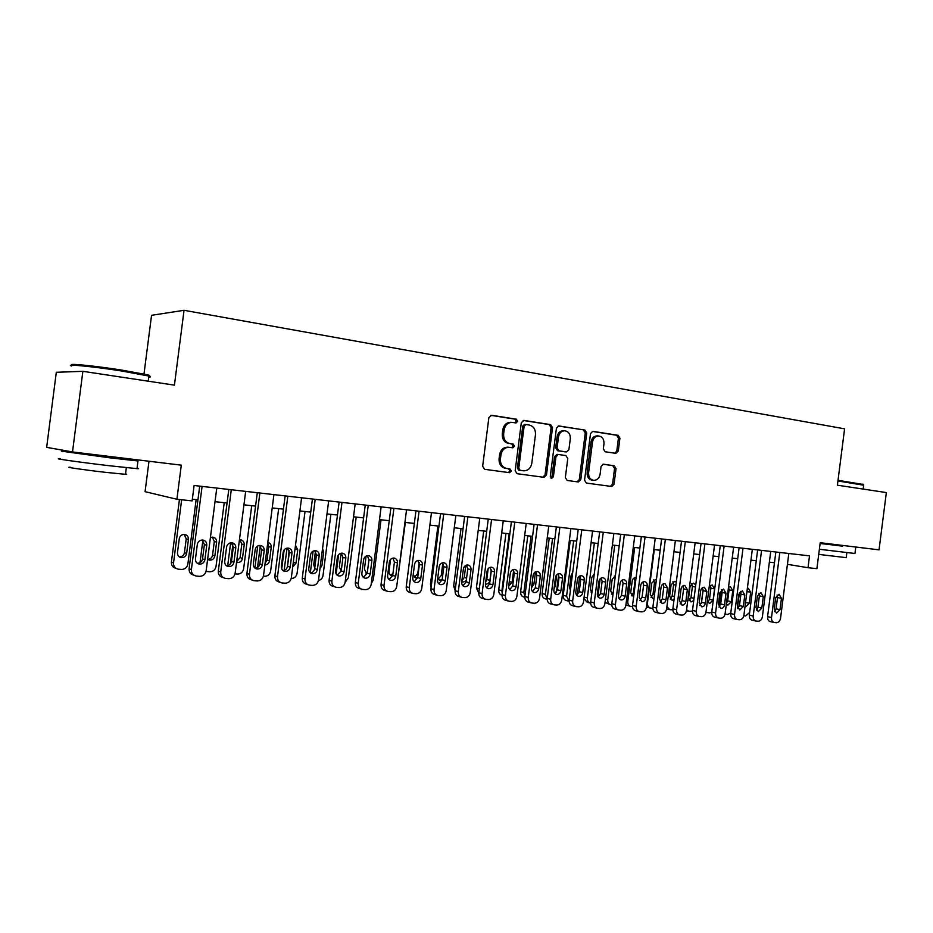 <?xml version="1.0" encoding="UTF-8"?>
<svg xmlns="http://www.w3.org/2000/svg" width="933" height="933" viewBox="0 0 933 933"><rect width="100%" height="100%" fill="white"/><g stroke="black" fill="none" stroke-linecap="round" stroke-linejoin="round"><path stroke-width="1.4" d="M517.687 421.331L516.311 419.197L491.586 415.278L488.88 417.611L482.641 466.29L484.659 469.311L509.558 472.681L511.319 471.013L509.943 468.926L506.759 468.494C502.327 467.363 500.216 464.156 500.426 458.884L500.951 454.849C501.954 449.998 504.601 447.478 508.905 447.28L512.777 447.817L514.503 446.172L513.127 444.061L509.954 443.595C505.523 442.417 503.423 439.186 503.633 433.903L504.147 429.88C505.126 425.11 507.715 422.602 511.937 422.369L515.996 422.964L517.687 421.331M515.109 422.824L516.299 421.261L514.934 419.139L490.77 415.313M508.415 472.53L509.943 470.873L508.578 468.786L506.759 468.494M511.785 447.677L513.127 446.067L511.751 443.968L509.954 443.595M615.838 453.356L618.276 451.117L619.92 438.218L618.147 435.326L592.793 431.326L590.519 433.6L584.548 480.18L586.379 483.061L611.71 486.49L614.042 484.204L616.037 468.623L614.252 465.765L603.394 464.202L601.074 466.477L600.082 474.256C599.266 478.209 597.167 480.25 593.785 480.378C590.157 479.644 588.431 477.066 588.595 472.646L592.513 442.02C593.295 438.16 595.336 436.131 598.624 435.956C602.345 436.644 604.129 439.256 603.978 443.781L603.336 448.855L605.132 451.747L615.838 453.356M72.506 451.945L46.65 447.35L56.318 372.279L82.874 371.322L72.506 451.945L181.294 465.159L176.908 499.248L192.116 500.893L194.099 485.487L809.517 555.858L808.013 567.707L816.9 568.663L820.224 542.714L879.038 549.852L886.35 492.577L837.391 485.195L844.587 428.842L184.046 310.304L151.554 315.307L143.997 373.993M82.874 371.322L174.424 385.142L184.046 310.304M552.534 427.629L550.633 424.643L523.949 420.41L521.314 422.719L515.168 470.722L517.115 473.707L544.009 477.334L546.47 474.99L552.534 427.629L551.111 427.547L549.222 424.573L523.156 420.445M558.995 425.961L584.898 430.066L586.729 433.005L580.758 479.667L578.355 481.976L567.206 480.472L565.34 477.568L567.777 458.511L565.911 455.584L558.342 454.476L555.951 456.797L553.397 476.74L551.683 478.372L550.283 476.32L556.43 428.235L558.575 425.938M148.988 461.229L145.07 491.679L176.908 499.248M787.44 564.325L808.013 567.707M192.326 499.202L197.948 499.808M215.022 501.674L227.069 502.992M243.933 504.835L255.56 506.106M272.226 507.914L283.445 509.138M299.901 510.934L310.736 512.124M326.993 513.896L337.454 515.039M353.525 516.789L363.613 517.897M379.498 519.623L389.248 520.684M404.934 522.398L414.345 523.425M429.856 525.116L438.942 526.107M454.289 527.786L463.048 528.743M478.221 530.399L486.688 531.32M501.686 532.953L509.85 533.851M524.684 535.472L532.568 536.323M547.251 537.933L554.855 538.761M569.375 540.347L576.722 541.14M591.079 542.714L598.17 543.484M612.386 545.035L619.22 545.782M633.285 547.321L639.886 548.033M653.8 549.56L660.167 550.248M673.941 551.753L680.075 552.418M693.72 553.91L699.633 554.552M713.139 556.033L718.853 556.651M732.218 558.109L737.723 558.715M750.96 560.15L756.255 560.733M769.363 562.167L774.472 562.727M511.937 422.369L510.561 422.311C506.351 422.544 503.75 425.04 502.782 429.798L504.147 429.88M508.578 443.49C504.158 442.312 502.059 439.093 502.269 433.822L502.782 429.798M507.797 447.199L507.529 447.175C503.237 447.374 500.589 449.893 499.587 454.733L500.951 454.849M505.394 468.354C500.963 467.223 498.863 464.016 499.073 458.756L499.587 454.733M542.866 477.183L545.059 474.839L551.111 427.547M525.979 424.538L524.148 426.148L518.76 468.238L520.124 470.314L523.856 470.815C528.148 470.652 530.795 468.144 531.798 463.293L535.472 434.673C535.694 429.46 533.629 426.264 529.291 425.051L525.979 424.538M525.687 424.515L524.439 424.457L522.76 426.078L524.148 426.148M522.457 470.675L518.736 470.174L517.372 468.098L522.76 426.078M558.226 425.996L584.898 430.066M577.165 481.825L579.311 479.515L585.271 432.924L583.44 429.996M558.261 454.476L556.919 454.371L554.529 456.68L551.974 476.588L553.397 476.74M550.948 478.093L551.974 476.588M570.308 438.743C570.448 434.137 568.605 431.478 564.757 430.778C561.374 430.964 559.287 433.017 558.494 436.924L557.094 447.875L558.972 450.826L566.541 451.934L568.908 449.636L570.308 438.743M564.757 430.778L563.334 430.708C559.952 430.883 557.864 432.935 557.071 436.842L558.494 436.924M565.211 451.829L557.549 450.721L555.671 447.77L557.071 436.842M598.624 435.956L597.167 435.874C593.878 436.049 591.837 438.067 591.056 441.927L592.513 442.02M593.446 480.343L592.327 480.227C588.711 479.492 586.985 476.915 587.137 472.506L591.056 441.927M610.474 486.326L612.561 484.04L614.555 468.483L612.771 465.625L602.998 464.214M614.987 453.228L616.783 451.012L618.439 438.137L616.655 435.256L592.257 431.384M179.439 499.528L171.404 562.098C171.264 565.445 172.78 567.521 175.952 568.325L175.999 568.337M196.14 499.621L187.86 564.115C187.067 567.591 184.909 569.375 181.399 569.433L178.11 569.153C174.926 568.337 173.41 566.261 173.538 562.902L181.655 499.761M179.323 556.919C182.11 556.861 183.813 555.462 184.442 552.698L186.227 538.831L184.198 534.422M186.635 553.444L188.419 539.519C188.524 536.767 187.253 535.076 184.617 534.457C181.737 534.387 179.952 535.787 179.276 538.668L177.48 552.639C177.375 555.345 178.611 557.024 181.177 557.666C184.116 557.771 185.935 556.371 186.635 553.444L184.442 552.698M216.771 488.076L206.146 570.786C205.318 574.401 203.102 576.244 199.487 576.326L196.105 576.034C192.816 575.206 191.253 573.049 191.393 569.562L202.088 486.396M199.697 486.128L189.096 568.698L191.393 569.562M204.898 559.73C204.175 562.751 202.298 564.22 199.277 564.103C196.618 563.45 195.347 561.724 195.463 558.914L197.318 544.405C198.018 541.432 199.86 539.974 202.834 540.044C205.552 540.673 206.858 542.423 206.753 545.28L204.898 559.73L202.531 558.914C201.901 561.759 200.163 563.229 197.318 563.322M202.344 540.009L204.385 544.534L202.531 558.914M193.924 575.194L193.784 575.148C190.507 574.32 188.944 572.174 189.096 568.698M72.669 365.211C65.24 362.96 93.557 365.701 120.8 369.935L147.227 374.751C149.91 375.463 150.388 375.871 148.685 375.976M148.767 377.037C151.041 377.014 151.088 376.687 148.895 376.034L120.928 370.868C92.985 366.541 63.969 363.718 71.596 366.016M137.034 468.238C139.262 468.646 139.239 468.786 136.988 468.646L108.729 465.66C79.468 462.232 50.149 458.068 60.412 458.826M120.754 458.255L137.979 460.972L109.744 457.811L61.403 451.164L79.095 453.076M125.523 473.952C127.133 474.279 127.121 474.396 125.477 474.326L105.032 472.285C84.063 469.894 63.024 466.827 70.36 467.258M120.719 458.593L79.048 453.415M838.021 480.32L863.13 484.437M863.678 485.207L837.927 480.996M854.955 553.491L819.384 549.269M842.569 545.933L820.119 543.519M846.219 557.642L818.731 554.4M842.639 545.432L842.534 546.178L820.13 543.379M202.869 540.405L200 562.692M224.223 502.677L216.024 566.494C215.243 569.946 213.144 571.696 209.703 571.766L206.03 571.393M207.686 559.392C210.345 559.252 211.966 557.852 212.549 555.193L214.31 541.467L212.351 537.128M207.616 559.334L209.517 560.115C212.386 560.22 214.158 558.832 214.847 555.951L216.619 542.166C216.713 539.437 215.476 537.77 212.899 537.163L210.415 537.548M230.638 542.808L227.699 565.678M230.358 564.01L232.865 544.499M251.723 505.686L243.618 568.827C242.848 572.244 240.772 573.982 237.414 574.052L235.034 573.853M236.632 561.643L240.073 557.631L241.822 544.056L239.921 539.775M236.55 562.366L237.25 562.529C240.061 562.622 241.799 561.246 242.463 558.389L244.224 544.755C244.318 542.05 243.105 540.405 240.574 539.81L239.443 539.81M257.73 545.98L254.896 568.069M257.508 567.509L260.284 545.898M278.652 508.625L270.628 571.113C269.87 574.495 267.841 576.221 264.552 576.291L263.421 576.197M265.112 563.299L267.036 560.022L268.762 546.586L267.713 543.053M264.902 564.932C267.421 564.757 268.961 563.38 269.52 560.791L271.246 547.298C271.363 544.662 270.208 543.041 267.794 542.423M284.157 549.899L281.719 568.932M284.157 570.401L287.026 548.126M305.033 511.494L297.091 573.352C296.356 576.664 294.396 578.378 291.189 578.483M293.149 563.509L295.155 547.904M292.694 567.089L296.018 563.135L297.732 549.782L295.493 545.327M289.137 550.365L287.772 564.383M245.659 491.388L235.151 573.177C234.346 576.757 232.177 578.588 228.643 578.67L225.343 578.378C222.124 577.574 220.585 575.439 220.724 571.987L231.291 489.743M228.807 489.452L218.31 571.124L220.724 571.987M233.95 562.249C233.238 565.246 231.407 566.693 228.457 566.588C225.856 565.946 224.608 564.232 224.725 561.444L226.567 547.111C227.255 544.161 229.052 542.714 231.955 542.784C234.615 543.403 235.886 545.129 235.781 547.963L233.95 562.249L231.477 561.433C230.883 564.173 229.226 565.631 226.521 565.795M231.337 542.749L233.308 547.216L231.477 561.433M223.337 577.655L222.905 577.492C219.698 576.687 218.17 574.565 218.31 571.124M273.929 494.618L263.538 575.521C262.744 579.066 260.622 580.874 257.158 580.956L253.939 580.688C250.79 579.883 249.286 577.784 249.426 574.355L259.875 493.009M257.286 492.717L246.907 573.492L249.426 574.355M262.371 564.722C261.683 567.672 259.887 569.107 256.995 569.013C254.452 568.384 253.228 566.693 253.344 563.929L255.164 549.747C255.84 546.831 257.601 545.408 260.447 545.467C263.048 546.073 264.296 547.776 264.191 550.587L262.371 564.722L259.806 563.905C259.246 566.541 257.671 567.987 255.082 568.22M259.712 545.432L261.613 549.829L259.806 563.905M252.108 580.046L251.397 579.79C248.26 578.996 246.767 576.897 246.907 573.492M301.592 497.779L291.318 577.819C290.536 581.317 288.449 583.113 285.055 583.195L281.918 582.938C278.827 582.157 277.358 580.069 277.498 576.676L287.831 496.204M285.148 495.901L274.885 575.813L277.498 576.676M290.186 567.136C289.51 570.051 287.749 571.474 284.927 571.393C282.431 570.774 281.241 569.095 281.346 566.366L283.154 552.336C283.819 549.455 285.545 548.033 288.32 548.091C290.874 548.686 292.087 550.377 291.982 553.152L290.186 567.136L287.527 566.308C286.991 568.873 285.498 570.296 283.026 570.588M287.492 548.068L289.312 552.394L287.527 566.308M280.238 582.367L279.282 582.04C276.203 581.271 274.734 579.195 274.885 575.813M328.673 500.869L318.503 580.069C317.733 583.533 315.692 585.306 312.368 585.399L309.313 585.131C306.281 584.373 304.834 582.309 304.986 578.95L315.202 499.33M312.415 499.015L302.269 578.087L304.986 578.95M317.407 569.492C316.742 572.384 315.027 573.783 312.263 573.713C309.814 573.107 308.648 571.451 308.765 568.745L310.549 554.867C311.202 552.009 312.882 550.61 315.611 550.657C318.106 551.251 319.296 552.907 319.191 555.66L317.407 569.492L314.654 568.675C314.153 571.148 312.73 572.559 310.374 572.909M314.678 550.645L316.427 554.902L314.654 568.675M307.75 584.629L306.584 584.245C303.563 583.487 302.117 581.434 302.269 578.087M310.327 572.862L313.115 551.111M330.877 514.316L323.016 575.544C322.503 578.262 320.964 579.941 318.421 580.571M319.949 568.768L321.978 565.433L323.669 552.219L322.538 548.592M315.436 551.356L313.721 564.71L314.724 568.162M355.17 503.902L345.117 582.274C344.359 585.702 342.353 587.452 339.111 587.545L336.125 587.289C333.151 586.542 331.74 584.501 331.88 581.177L341.991 502.397M339.122 502.071L329.081 580.314L331.88 581.177M344.067 571.812C343.402 574.658 341.723 576.058 339.029 575.988C336.626 575.393 335.483 573.76 335.6 571.078L337.361 557.339C338.003 554.517 339.659 553.129 342.318 553.176C344.767 553.747 345.933 555.403 345.816 558.121L344.067 571.812L341.221 570.984L337.14 575.171M341.303 553.176L342.971 557.363L341.221 570.984M334.679 586.834L333.303 586.402C330.34 585.656 328.929 583.626 329.081 580.314M336.125 573.947L338.609 554.622M356.196 517.08L348.417 577.69L345.117 582.297M346.749 569.585L348.919 552.628M341.14 553.199L339.332 566.972L341.198 571.159M381.131 506.876L371.182 584.431C370.436 587.813 368.465 589.563 365.293 589.644L362.377 589.399C359.462 588.665 358.074 586.647 358.225 583.358L368.22 505.394M365.258 505.056L355.333 582.484L358.225 583.358M370.168 574.075C369.515 576.897 367.87 578.273 365.235 578.215C362.879 577.632 361.759 576.011 361.876 573.352L363.613 559.765C364.243 556.978 365.864 555.601 368.477 555.636C370.868 556.208 372.01 557.829 371.905 560.523L370.168 574.075L367.229 573.247L363.345 577.375M367.38 555.66L368.967 559.765L367.229 573.247M361.036 588.991L359.473 588.513C356.558 587.778 355.181 585.772 355.333 582.484M381.014 519.786L373.317 579.801L371.287 583.58M365.853 573.06L367.322 572.547M366.109 556.08L364.418 569.188L366.727 573.597M406.555 509.78L396.712 586.53C395.977 589.889 394.053 591.615 390.927 591.709L388.081 591.475C385.224 590.752 383.871 588.758 384.011 585.481L393.913 508.333M390.869 507.984L381.037 584.618L384.011 585.481M395.72 576.291C395.091 579.078 393.481 580.454 390.892 580.396C388.583 579.825 387.487 578.215 387.603 575.591L389.329 562.133C389.947 559.38 391.533 558.016 394.088 558.051C396.443 558.61 397.563 560.22 397.446 562.891L395.72 576.291L392.711 575.474L389.014 579.545M392.921 558.086L394.426 562.121L392.711 575.474M386.845 591.102L385.096 590.577C382.25 589.854 380.897 587.872 381.037 584.618M405.354 522.445L397.038 584M390.391 575.171L392.956 573.585M390.554 559.45L389.026 571.369C388.909 573.9 389.959 575.428 392.175 575.976L392.618 576.011M431.466 512.625L421.728 588.606C420.993 591.93 419.104 593.633 416.048 593.726L413.272 593.493C410.462 592.782 409.132 590.811 409.284 587.58L419.069 511.214M415.955 510.852L406.228 586.705L409.284 587.58M420.771 578.472C420.142 581.224 418.567 582.577 416.036 582.53C413.762 581.97 412.689 580.384 412.806 577.772L414.52 564.465C415.127 561.736 416.689 560.383 419.185 560.406C421.494 560.955 422.579 562.552 422.474 565.2L420.771 578.472L417.681 577.644L414.159 581.656M417.937 560.465L419.372 564.43L417.681 577.644M412.118 593.155L410.205 592.607C407.406 591.895 406.088 589.936 406.228 586.705M414.45 577.247L417.797 573.41L419.209 562.412M413.179 574.938L416.223 578.063L417.622 577.982M455.864 515.413L446.231 590.636C445.507 593.924 443.653 595.616 440.668 595.709L437.939 595.476C435.186 594.788 433.892 592.828 434.032 589.621L443.723 514.025M440.539 513.663L430.918 588.758L434.032 589.621M445.309 580.594C444.691 583.323 443.14 584.664 440.668 584.618C438.44 584.07 437.39 582.507 437.507 579.918L439.198 566.739C439.805 564.045 441.321 562.704 443.77 562.727C446.032 563.264 447.105 564.838 446.989 567.462L445.309 580.594L442.149 579.766L438.778 583.731M442.464 562.809L443.828 566.693L442.149 579.766M436.866 595.172L434.813 594.589C432.061 593.889 430.766 591.954 430.918 588.758M437.915 526.002L430.475 584.081L431.081 587.44M438.032 579.276L441.239 575.486L442.813 563.159M437.647 578.857L439.816 580.116L442.172 579.603M479.784 518.153L470.244 592.618C469.544 595.872 467.725 597.552 464.786 597.645L462.127 597.423C459.421 596.735 458.15 594.811 458.301 591.627L467.888 516.789M464.634 516.416L455.106 590.764L458.301 591.627M469.357 582.682C468.751 585.388 467.235 586.717 464.809 586.67C462.628 586.134 461.59 584.583 461.707 582.017L463.386 568.978C463.981 566.308 465.474 564.978 467.876 564.99C470.092 565.526 471.142 567.089 471.025 569.678L469.357 582.682L466.127 581.854L462.92 585.749M466.5 565.106L467.783 568.908L466.127 581.854M461.124 597.143L458.919 596.537C456.225 595.849 454.954 593.924 455.106 590.764M461.03 528.521L453.66 586.052L455.129 590.519M461.847 581.014L464.226 577.527L465.789 565.386M461.753 581.702L462.955 582.122L466.267 580.723M503.237 520.836L493.79 594.566C493.091 597.785 491.306 599.452 488.425 599.546L485.825 599.336C483.177 598.659 481.929 596.747 482.081 593.598L491.574 519.494M488.251 519.121L478.816 592.723L482.081 593.598M492.927 584.734C492.332 587.405 490.84 588.723 488.46 588.688C486.326 588.152 485.312 586.612 485.44 584.081L487.096 571.159C487.679 568.524 489.149 567.206 491.493 567.217C493.662 567.742 494.7 569.282 494.583 571.847L492.927 584.734L489.638 583.906L486.583 587.743M490.058 567.357L491.271 571.078L489.638 583.906M484.88 599.079L482.559 598.438C479.912 597.773 478.664 595.86 478.816 592.723M483.702 530.994L476.401 587.977L478.781 593.073M485.708 581.994L486.781 579.533L488.181 568.64M485.65 584.093L485.65 584.093C487.936 584.128 489.359 582.868 489.93 580.314L491.271 569.818M526.224 523.46L516.87 596.467C516.182 599.662 514.433 601.307 511.611 601.412L509.068 601.202C506.467 600.537 505.243 598.648 505.394 595.522L514.783 522.153M511.401 521.769L502.059 594.659L505.394 595.522M516.042 586.74C515.459 589.376 513.99 590.682 511.657 590.659C509.57 590.134 508.578 588.618 508.695 586.099L510.328 573.305C510.911 570.693 512.345 569.387 514.654 569.398C516.789 569.911 517.792 571.439 517.675 573.982L516.042 586.74L512.683 585.912L509.768 589.679M513.162 569.562L514.305 573.212L512.683 585.912M508.182 600.969L505.733 600.316C503.132 599.651 501.907 597.761 502.059 594.659M505.954 533.419L498.723 589.866C498.56 592.723 499.656 594.519 502.012 595.266M502.222 593.435L501.896 590.682L509.185 533.769M508.707 586.041L512.124 582.274L513.675 570.191M548.767 526.037L539.507 598.345C538.831 601.505 537.116 603.138 534.341 603.243L531.857 603.033C529.303 602.38 528.101 600.502 528.253 597.412L537.548 524.754M534.108 524.358L524.859 596.549L528.253 597.412M538.703 588.7C538.131 591.324 536.697 592.618 534.411 592.595C532.346 592.07 531.378 590.566 531.495 588.082L533.128 575.416C533.688 572.827 535.099 571.532 537.361 571.532C539.449 572.046 540.44 573.562 540.324 576.081L538.703 588.7L535.285 587.872L532.521 591.58M535.822 571.731L536.895 575.299L535.285 587.872M531.017 602.811L528.463 602.147C525.909 601.493 524.708 599.627 524.859 596.549M527.786 535.81L520.626 591.732C520.486 594.683 521.64 596.479 524.089 597.108L524.812 597.295M524.871 596.49L523.856 592.537L531.075 536.16M531.553 587.638L533.909 584.21L535.484 571.882M570.879 528.568L561.713 600.176C561.048 603.313 559.357 604.934 556.639 605.027L554.202 604.829C551.695 604.187 550.517 602.333 550.668 599.266L559.882 527.308M556.371 526.912L547.216 598.403L550.668 599.266M560.931 590.636C560.371 593.225 558.96 594.508 556.721 594.484C554.703 593.983 553.747 592.49 553.864 590.018L555.473 577.469C556.033 574.915 557.421 573.632 559.637 573.632C561.689 574.133 562.657 575.626 562.541 578.122L560.931 590.636L557.456 589.808L554.82 593.446M558.039 573.865L559.054 577.352L557.456 589.808M553.421 604.631L550.75 603.943C548.242 603.301 547.065 601.458 547.216 598.403M549.222 538.143L542.12 593.551C541.98 596.49 543.111 598.263 545.525 598.881L547.17 599.301M547.17 599.033L545.408 594.368L552.569 538.504M558.669 574.775L556.43 592.257M554.027 588.746L555.287 586.099L556.733 574.763M550.645 571.649L548.627 587.37M592.572 531.052L583.498 601.983C582.833 605.085 581.177 606.683 578.507 606.788L576.128 606.59C573.667 605.96 572.5 604.117 572.652 601.085L581.784 529.816M578.227 529.408L569.153 600.222L572.652 601.085M582.74 592.525C582.18 595.091 580.804 596.362 578.612 596.35C576.617 595.849 575.684 594.368 575.813 591.93L577.399 579.498C577.947 576.956 579.311 575.696 581.481 575.696C583.498 576.186 584.443 577.667 584.326 580.139L582.74 592.525L579.218 591.697L576.699 595.277M579.848 575.953L580.793 579.358L579.218 591.697M575.381 606.403L572.617 605.704C570.156 605.074 569.002 603.243 569.153 600.222M570.261 540.44L563.229 595.347C563.089 598.251 564.197 600.012 566.564 600.619L569.107 601.249L566.576 596.152L573.655 540.813M579.696 576.023L577.27 594.974M572.699 572.512L571.124 575.439L569.596 587.37L570.401 590.507M613.856 533.478L604.864 603.744C604.222 606.823 602.59 608.409 599.977 608.514L597.633 608.316C595.219 607.698 594.076 605.879 594.228 602.87L603.266 532.276M599.662 531.857L590.682 602.007L594.228 602.87M604.141 594.379C603.593 596.922 602.24 598.181 600.082 598.17C598.135 597.68 597.213 596.222 597.342 593.796L598.916 581.481C599.452 578.973 600.794 577.714 602.928 577.714C604.899 578.192 605.832 579.661 605.715 582.11L604.141 594.379L600.56 593.563L598.17 597.062M601.237 578.005L602.123 581.341L600.56 593.563M596.933 608.141L594.076 607.441C591.662 606.812 590.531 605.004 590.682 602.007M590.624 603.161L590.636 603.161C588.291 602.555 587.207 600.805 587.347 597.913L594.368 543.064M600.152 578.81L597.866 596.63M591.16 592.373L591.977 591.86M589.983 602.998L587.23 602.333L583.941 598.473M594.274 573.958L591.849 577.375L590.332 589.201L591.837 592.98M634.755 535.869L625.845 605.482C625.203 608.526 623.594 610.1 621.028 610.205L618.742 610.019C616.363 609.401 615.255 607.605 615.407 604.619L624.352 534.679M620.69 534.259L611.803 603.756L615.407 604.619M625.133 596.21C624.597 598.718 623.267 599.977 621.156 599.966C619.232 599.476 618.346 598.03 618.462 595.627L620.025 583.428C620.562 580.944 621.868 579.696 623.967 579.696C625.903 580.163 626.813 581.621 626.696 584.046L625.133 596.21L621.506 595.382L619.244 598.823M622.229 580.023L623.057 583.277L621.506 595.382M618.078 609.855L615.127 609.132C612.759 608.526 611.651 606.73 611.803 603.756M611.768 604.911L610.975 604.829C608.678 604.246 607.605 602.508 607.745 599.639L614.707 545.292M611.465 594.111L613.284 592.163M615.127 577.76L614.334 576.011M610.357 604.689L605.05 602.356M615.395 575.696L612.188 579.288L610.695 591.009L612.818 595.067M655.258 538.213L646.429 607.185C645.799 610.205 644.225 611.768 641.706 611.873L639.455 611.686C637.122 611.08 636.026 609.296 636.189 606.333L645.053 537.046M641.344 536.627L632.527 605.47L636.189 606.333M645.753 597.995C645.216 600.49 643.91 601.727 641.834 601.715L639.198 597.423L640.738 585.341C641.274 582.88 642.557 581.644 644.61 581.632C646.511 582.11 647.409 583.545 647.292 585.947L645.753 597.995L642.079 597.167L639.921 600.537M642.837 582.005L643.607 585.178L642.079 597.167M638.825 611.535L635.793 610.8C633.472 610.205 632.376 608.421 632.527 605.47M632.492 606.613L630.953 606.485C628.69 605.902 627.641 604.187 627.792 601.33L634.685 547.473M631.419 595.802L633.507 592.56L634.988 581.026L634.218 577.947M630.37 606.345L625.903 604.992M636.096 577.632L635.909 577.609C633.927 577.609 632.679 578.798 632.177 581.166L630.685 592.77L633.624 596.933M675.375 540.522L666.64 608.852C666.01 611.85 664.459 613.389 661.987 613.494L659.794 613.319C657.497 612.724 656.424 610.963 656.587 608.024L665.357 539.367M661.614 538.947L652.89 607.161L656.587 608.024M665.987 599.756C665.451 602.217 664.168 603.453 662.138 603.441L659.549 599.196L661.077 587.219C661.602 584.781 662.873 583.557 664.879 583.545L667.503 587.813L665.987 599.756L662.267 598.928L660.214 602.228M663.071 583.953L663.783 587.044L662.267 598.928M659.199 613.179L656.086 612.445C653.8 611.85 652.727 610.089 652.89 607.161M652.843 608.293L650.581 608.094C648.365 607.523 647.327 605.82 647.467 602.998L654.301 549.607M651.012 597.47L653.007 594.286L654.465 582.857L653.753 579.848M650.021 607.966L646.441 607.126M656.389 579.778L655.467 579.475L651.805 583.008L650.336 594.519L652.832 598.613L653.998 598.496M695.143 542.773L686.49 610.497C685.872 613.459 684.344 614.999 681.918 615.104L679.76 614.917C677.498 614.334 676.448 612.584 676.612 609.681L685.312 541.653M681.51 541.222L672.868 608.817L676.612 609.681M685.848 601.482C685.323 603.919 684.064 605.144 682.07 605.132L679.527 600.934L681.043 589.061C681.557 586.647 682.804 585.434 684.787 585.423L687.364 589.644L685.848 601.482L682.081 600.654L680.145 603.884M682.933 585.866L683.597 588.875L682.081 600.654M679.189 614.789L676.017 614.042C673.766 613.459 672.716 611.721 672.868 608.817M670.256 599.103L672.157 595.989L673.603 584.653L672.938 581.726M676.273 582.145L674.699 581.317L671.084 584.816L669.626 596.222L672.087 600.281L674.023 599.767M666.92 606.683L669.859 609.692L672.821 609.809M714.55 545L705.978 612.106C705.36 615.045 703.867 616.561 701.476 616.678L699.365 616.503C697.149 615.92 696.123 614.194 696.275 611.302L704.893 543.892M701.056 543.449L692.496 610.45L696.275 611.302M705.36 603.173C704.847 605.587 703.599 606.8 701.639 606.8L699.155 602.636L700.66 590.881C701.161 588.478 702.386 587.277 704.333 587.254L706.852 591.452L705.36 603.173L701.558 602.345L699.715 605.494M702.444 587.755L703.05 590.671L701.558 602.345M698.829 616.375L695.575 615.628C693.371 615.045 692.344 613.319 692.496 610.45M689.172 600.712L690.98 597.656L692.414 586.425L691.796 583.568M695.761 584.921L693.592 583.125L690.035 586.6L688.589 597.901L691.003 601.925L693.755 600.572M686.571 609.797L688.811 611.255L692.438 611.138M733.618 547.17L725.116 613.692C724.509 616.596 723.04 618.112 720.696 618.217L718.62 618.043C716.439 617.483 715.436 615.768 715.588 612.899L724.125 546.085M720.253 545.642L711.762 612.048L715.588 612.899M724.521 604.829C724.008 607.231 722.795 608.433 720.871 608.433L718.422 604.304L719.914 592.653L723.518 589.061L726.002 593.213L724.521 604.829L720.684 604.013L718.946 607.091M719.425 606.683L721.606 589.609L722.154 592.443L720.684 604.013M718.107 617.926L714.795 617.18C712.625 616.608 711.611 614.894 711.762 612.048M703.074 589.679L701.324 603.324M707.762 602.286L709.477 599.301L710.899 588.163L710.34 585.388M707.354 601.319L709.605 603.534L713.127 600.082L714.561 588.898L712.159 584.898L709.232 586.635M705.966 612.141L709.442 612.958L711.751 612.223M752.336 549.315L743.916 615.244C743.321 618.124 741.875 619.629 739.566 619.734L737.536 619.57C735.391 619.011 734.399 617.308 734.551 614.462L743.018 548.254M739.111 547.799L730.702 613.611L734.551 614.462M743.344 606.462L739.752 610.042L737.35 605.949L738.831 594.403L742.376 590.846L744.814 594.951L743.344 606.462L739.461 605.645L737.828 608.643M740.429 591.429L740.93 594.181L739.461 605.645M737.047 619.454L733.676 618.696C731.542 618.136 730.551 616.445 730.702 613.611M726.41 603.523L727.658 600.922L729.07 589.878L728.556 587.172M726.317 604.222L727.88 605.12L731.355 601.692L732.767 590.601L730.411 586.635L728.498 587.219M725.046 614.101L727.705 614.462L730.796 612.911M770.74 551.415L762.389 616.771C761.806 619.629 760.372 621.121 758.109 621.226L756.115 621.063C754.016 620.515 753.036 618.824 753.199 616.013L761.585 550.377M757.643 549.922L749.304 615.162L753.199 616.013M761.829 608.071L758.307 611.616L755.952 607.558L757.409 596.117L760.908 592.583L763.287 596.665L761.829 608.071L757.923 607.255L756.383 610.17M758.926 593.225L759.38 595.884L757.923 607.255M755.66 620.958L752.22 620.188C750.12 619.64 749.152 617.961 749.304 615.162M739.437 592.583L737.49 607.826M745.537 602.578L746.948 591.487M745.047 606.415L745.852 606.683L749.269 603.278L750.668 592.28L748.348 588.35L747.333 588.466M743.823 615.792L745.665 615.943L749.642 612.48M788.817 553.491L780.548 618.264C779.965 621.11 778.565 622.579 776.338 622.696L774.378 622.533C772.314 621.984 771.346 620.317 771.509 617.518L779.825 552.453M775.848 551.998L767.579 616.678L771.509 617.518M780.011 609.646L776.536 613.168L774.227 609.144L775.673 597.808L779.113 594.298L781.457 598.333L780.011 609.646L776.069 608.829L774.612 611.675M777.096 594.986L777.504 597.563L776.069 608.829M773.935 622.428L770.448 621.658C768.384 621.121 767.427 619.454 767.579 616.678M514.934 419.139L516.311 419.197M508.578 468.786L509.943 468.926M511.751 443.968L513.127 444.061M502.269 433.822L503.633 433.903M499.073 458.756L500.426 458.884M545.059 474.839L546.47 474.99M549.222 424.573L550.633 424.643M517.372 468.098L518.76 468.238M518.736 470.174L520.124 470.314M522.048 470.629L523.436 470.768M585.271 432.924L586.729 433.005M579.311 479.515L580.758 479.667M554.529 456.68L555.951 456.797M555.671 447.77L557.094 447.875M557.549 450.721L558.972 450.826M564.943 451.817L566.378 451.922M587.137 472.506L588.595 472.646M612.771 465.625L614.252 465.765M614.555 468.483L616.037 468.623M612.561 484.04L614.042 484.204M616.655 435.256L618.147 435.326M618.439 438.137L619.92 438.218M616.783 451.012L618.276 451.117M173.538 562.902L171.404 562.098M186.227 538.831L188.419 539.519M206.753 545.28L204.385 544.534M212.549 555.193L214.847 555.951M214.31 541.467L216.619 542.166M240.073 557.631L242.463 558.389M241.822 544.056L244.224 544.755M267.036 560.022L269.52 560.791M268.762 546.586L271.246 547.298M293.44 562.377L296.018 563.135M295.155 549.071L297.732 549.782M235.781 547.963L233.308 547.216M264.191 550.587L261.613 549.829M291.982 553.152L289.312 552.394M319.191 555.66L316.427 554.902M320.439 564.99L321.978 565.433M322.13 551.8L323.669 552.219M345.816 558.121L342.971 557.363M371.905 560.523L368.967 559.765M397.446 562.891L394.426 562.121M422.474 565.2L419.372 564.43M446.989 567.462L443.828 566.693M431.478 584.35L430.475 584.081M441.239 575.486L442.65 575.848M471.025 569.678L467.783 568.908M455.642 586.577L453.66 586.052M464.226 577.527L466.605 578.133M494.583 571.847L491.271 571.078M479.329 588.735L476.401 587.977M486.781 579.533L489.93 580.314M489.615 567.532L490.385 567.707M517.675 573.982L514.305 573.212M501.896 590.682L498.723 589.866M509.266 581.586L512.124 582.274M512.614 569.806L513.547 570.016M540.324 576.081L536.895 575.299M523.856 592.537L520.626 591.732M532.055 583.766L533.909 584.21M562.541 578.122L559.054 577.352M545.408 594.368L542.12 593.551M554.4 585.889L555.287 586.099M584.326 580.139L580.793 579.358M566.576 596.152L563.229 595.347M605.715 582.11L602.123 581.341M587.347 597.913L584.116 597.143M626.696 584.046L623.057 583.277M607.745 599.639L605.459 599.103M647.292 585.947L643.607 585.178M627.792 601.33L626.416 601.015M633.507 592.56L634.172 592.7M634.988 581.026L635.641 581.166M667.503 587.813L663.783 587.044M653.007 594.286L654.488 594.613M654.465 582.857L655.957 583.16M687.364 589.644L683.597 588.875M672.157 595.989L674.442 596.49M673.603 584.653L675.9 585.131M706.852 591.452L703.05 590.671M690.98 597.656L694.047 598.321M692.414 586.425L695.482 587.044M726.002 593.213L722.154 592.443M709.477 599.301L713.127 600.082M710.899 588.163L714.561 588.898M744.814 594.951L740.93 594.181M727.658 600.922L731.355 601.692M729.07 589.878L732.767 590.601M763.287 596.665L759.38 595.884M745.549 602.508L749.269 603.278M746.948 591.557L750.668 592.28M781.457 598.333L777.504 597.563M507.529 447.175L508.905 447.28M524.439 424.457L525.827 424.515M556.919 454.371L558.342 454.476M565.118 451.829L566.541 451.934M179.591 557.094L181.177 557.666M199.277 564.103L197.633 563.52M120.695 458.756L120.812 457.811M148.23 381.189L148.895 376.034M126.34 467.643L125.477 474.326M136.988 468.646L137.979 460.972M147.227 374.751L148.009 375.789M863.177 489.079L863.713 484.938M846.849 552.756L846.208 557.736M854.943 553.596L855.666 547.916M862.862 484.099L863.468 484.857M208.047 559.625L209.517 560.115M236.55 562.296L237.25 562.529M228.457 566.588L226.952 566.074M256.995 569.013L255.619 568.559M284.927 571.393L283.655 570.984M312.263 573.713L311.097 573.352M339.029 575.988L337.944 575.661M365.235 578.215L364.22 577.924M390.892 580.396L389.959 580.128M391.324 575.743L392.175 575.976M416.036 582.53L415.162 582.297M415.43 577.854L416.223 578.063M440.668 584.618L439.851 584.408M439.07 579.918L439.816 580.116M464.809 586.67L464.039 586.472M462.255 581.947L462.955 582.122M488.46 588.688L487.749 588.501M511.657 590.659L510.992 590.484M534.411 592.595L533.781 592.432M556.721 594.484L556.126 594.344M669.334 609.564L666.629 608.946M688.309 611.138L686.455 610.718M706.957 612.678L705.919 612.445"/></g></svg>
